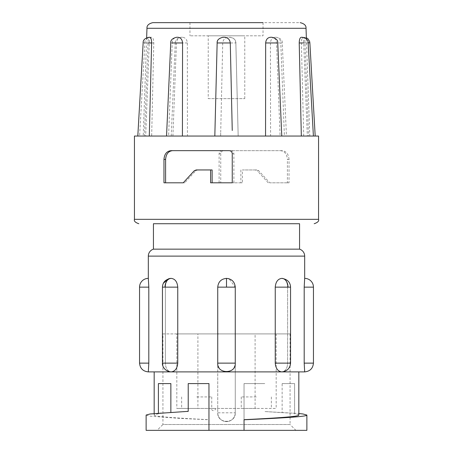 <?xml version="1.0" encoding="UTF-8"?>
<svg xmlns="http://www.w3.org/2000/svg" width="453" height="453" viewBox="0 0 453 453"><rect width="100%" height="100%" fill="white"/><g stroke="black" fill="none" stroke-linecap="round" stroke-linejoin="round"><path stroke-width="0.34" stroke-dasharray="2.27 1.7" d="M217.746 287.145C218.255 281.823 221.172 278.901 226.5 278.374C231.817 278.889 234.733 281.811 235.254 287.145C234.745 281.823 231.828 278.901 226.5 278.374C221.183 278.889 218.267 281.811 217.746 287.145L217.734 363.13L235.254 363.13C234.745 368.448 231.828 371.375 226.5 371.896C221.183 371.386 218.267 368.459 217.746 363.13C218.255 368.448 221.172 371.375 226.5 371.896C231.817 371.386 234.733 368.459 235.254 363.13L235.254 287.145L235.254 363.13M165.379 287.145C165.622 281.823 167.57 278.901 171.217 278.374C167.576 278.889 165.628 281.811 165.379 287.145L165.379 363.13L165.379 287.145L162.451 287.145L165.379 287.145M275.243 287.145L287.983 287.145A8.766 6.2 90 0 0 281.783 278.374C277.904 278.889 275.73 281.811 275.243 287.145L275.243 363.13C275.718 368.448 277.899 371.375 281.783 371.896C285.424 371.386 287.372 368.459 287.621 363.13L287.621 287.145C287.378 281.823 285.43 278.901 281.783 278.374C285.424 278.889 287.372 281.811 287.621 287.145L287.621 363.13C287.378 368.448 285.43 371.375 281.783 371.896L148.324 371.896L148.811 363.13L148.811 287.145L148.324 278.374M153.437 249.15L299.563 249.15M304.676 278.374L304.19 287.145L304.19 363.13L304.676 371.896L171.217 371.896C167.576 371.386 165.628 368.459 165.379 363.13C165.622 368.448 167.57 371.375 171.217 371.896C175.096 371.386 177.27 368.459 177.757 363.13L177.757 287.145C177.282 281.823 175.101 278.901 171.217 278.374L170.186 278.436M256.489 223.725L153.437 223.725L256.489 223.725M201.296 22.65L300.192 22.65M287.983 287.145L290.549 287.145L290.549 363.13L275.243 363.13M154.167 413.504L154.167 415.067C154.196 414.648 155.611 414.252 158.403 413.872L158.403 413.119L188.216 411.545L188.216 383.589L208.963 383.589M158.403 383.589L170.86 383.589M170.86 412.253L170.86 412.649M306.874 430.35L244.037 430.35L244.037 419.682M298.833 415.067C298.804 414.648 297.389 414.252 294.597 413.872L294.597 383.589L282.14 383.589L282.14 412.649L264.784 411.545L298.833 413.504M244.037 430.35L244.037 383.589L264.784 383.589L244.037 383.589L244.037 430.35L208.963 430.35L208.963 419.682C177.383 418.125 153.663 416.613 154.167 415.067M162.933 333.906L290.067 333.906L235.266 333.906L235.266 412.813C235.803 424.116 217.208 424.133 217.734 412.813L217.734 333.906L162.933 333.906L162.933 424.506L290.067 424.506L295.911 430.35L157.089 430.35L295.911 430.35M290.067 333.906L290.067 424.506L162.933 424.506L157.089 430.35M197.91 333.906L176.817 333.906L176.817 408.43L197.91 408.43L197.91 333.906L255.09 333.906L255.09 408.43L276.183 408.43L176.817 408.43M176.817 333.906L276.183 333.906L276.183 408.43M146.642 37.752L143.205 136.047L144.462 136.047L148.006 42.973C148.159 39.502 148.675 37.593 149.552 37.265L149.949 37.265M137.803 136.047L166.54 136.047M170.753 42.842L172.214 42.973L168.595 136.047L214.847 136.047L217.151 42.973C217.565 39.502 219.507 37.593 222.989 37.265L224.433 37.265M172.214 42.973C172.565 39.496 174.088 37.588 176.778 37.265L177.916 37.265M214.847 136.047L315.197 136.047M270.549 37.265L271.743 37.265C274.58 37.588 276.183 39.496 276.551 42.973L280.09 136.047L281.766 136.047M301.279 37.265L301.772 37.265C302.881 37.588 303.527 39.496 303.708 42.973L307.332 136.047L313.402 136.047M306.404 38.947L309.795 136.047M256.313 408.43L241.256 408.43L256.313 408.43M256.313 396.924L241.256 396.924L256.313 396.924M196.687 408.43L211.744 408.43L196.687 408.43M196.687 396.924L211.744 396.924L196.687 396.924M263.034 22.65L263.034 35.804L189.966 35.804L263.034 35.804M189.966 22.65L189.966 35.804M208.233 98.635L244.767 98.635L208.233 98.635L208.233 35.804L244.767 35.804L208.233 35.804M244.767 98.635L244.767 35.804M154.167 371.896L298.833 371.896M294.597 413.872L294.597 413.289L282.14 412.649M146.126 415.067L150.062 416.16L179.258 418.346L208.963 419.772L208.963 430.35L146.126 430.35M158.403 413.872L158.403 413.289M282.14 383.589L294.597 383.589L294.597 413.289M134.439 136.047L318.561 136.047M289.037 159.428C288.589 154.009 286.205 151.087 281.879 150.656L223.918 150.656C222.055 150.787 221.002 151.761 220.753 153.584L220.753 182.808L242.4 182.808L242.4 169.949L256.845 169.949L258.788 170.804L269.762 182.808L289.037 182.808L289.037 159.428L287.4 159.428L287.4 182.808L289.037 182.808M218.159 333.906L235.266 333.906L235.266 412.813L217.734 412.813L217.746 333.906M276.183 333.906L255.09 333.906M223.918 150.656L281.879 150.656M280.311 150.656C284.586 151.064 286.947 153.992 287.4 159.428M287.4 182.808L269.762 182.808M268.25 182.808L257.293 170.804L258.788 170.804M256.845 169.949L255.345 169.949L257.293 170.804M196.155 169.949L212.123 169.949M184.75 182.808L183.239 182.808L184.75 182.808L195.707 170.804L197.655 169.949M212.123 182.808L210.6 182.808M232.247 182.808L233.89 182.808L232.247 182.808M233.89 182.808L233.89 153.584C233.635 151.755 232.576 150.781 230.702 150.656L229.082 150.656M230.702 150.656L171.121 150.656M303.448 37.265L303.051 37.265L303.448 37.265C304.325 37.593 304.841 39.502 304.994 42.973L308.538 136.047L314.858 136.047L143.205 136.047M153.782 42.973L144.869 42.775L139.598 136.047L145.668 136.047L149.292 42.973C149.473 39.496 150.119 37.588 151.228 37.265L151.721 37.265C152.995 37.593 153.686 39.502 153.782 42.973L151.664 136.047M187.332 42.973L175.26 42.859L171.234 136.047L172.91 136.047L176.449 42.973C176.817 39.496 178.42 37.588 181.257 37.265L182.451 37.265C185.396 37.593 187.021 39.502 187.332 42.973L187.451 136.047M220.628 136.047L220.753 130.487L220.628 136.047M284.405 136.047L286.46 136.047L282.247 42.842L280.786 42.973L284.405 136.047M165.6 182.808L163.963 182.808M255.345 169.949L242.4 169.949M240.877 169.949L240.877 182.808L242.4 182.808M240.877 182.808L220.753 182.808M219.11 182.808L219.11 153.584C219.365 151.755 220.424 150.781 222.298 150.656M255.09 408.43L197.91 408.43M217.734 412.813A8.766 8.766 0 0 0 226.5 421.584A8.766 8.766 0 0 0 235.266 412.813A8.766 8.766 0 0 1 226.5 421.584A8.766 8.766 0 0 1 217.734 412.813M303.708 136.047L301.375 42.973C301.443 39.496 302.004 37.588 303.051 37.265M276.222 37.265C278.918 37.593 280.441 39.502 280.786 42.973L270.441 42.973C270.741 39.496 272.287 37.588 275.084 37.265L276.222 37.265L275.084 37.265M270.441 42.973L270.588 136.047M235.854 42.961L238.176 136.047L235.849 42.973C235.435 39.502 233.493 37.593 230.011 37.265L228.567 37.265L230.011 37.265C234.184 38.307 236.132 40.209 235.854 42.961L222.723 42.973C223.136 39.496 225.084 37.588 228.567 37.265M222.723 42.973L220.753 130.487M182.451 37.265L181.257 37.265M151.721 37.265L151.228 37.265M303.708 42.973L308.131 42.775M276.551 42.973L277.74 42.859M143.148 42.775L148.006 42.973M301.375 42.973L308.136 42.859M215.543 408.43L213.346 408.43L215.543 408.43C216.33 409.059 212.757 413.045 211.155 408.43L213.346 408.43L211.155 408.43M139.552 287.145L148.811 287.145M148.324 256.121L304.676 256.121M162.451 287.072L177.757 287.145M165.017 287.145A8.766 6.2 90 0 1 171.217 278.374M217.842 287.145L235.254 287.145M226.5 287.145L226.585 278.374M290.549 287.145L287.621 287.145L290.549 287.145M134.439 219.337L318.561 219.337M146.97 28.29L306.03 28.29M304.19 287.145L313.448 287.145M313.448 363.13L304.19 363.13M177.757 363.13L162.451 363.13C161.964 365.656 164.649 371.528 171.217 371.896M165.379 363.13L162.451 363.13L165.379 363.13M217.746 363.13L217.734 363.13C216.783 374.308 236.217 374.308 235.266 363.13L235.266 287.145L229.003 278.742M290.549 363.13L287.621 363.13L290.549 363.13C291.036 365.656 288.351 371.528 281.783 371.896M148.811 363.13L139.552 363.13M195.707 170.804L194.212 170.804M233.89 153.584L232.247 153.584M219.11 153.584L220.753 153.584M228.674 278.652L227.7 278.459M227.502 278.431L226.704 278.38M162.451 287.145L162.451 363.13M241.256 396.924L241.256 408.43M181.636 396.924L181.636 408.43M169.111 278.635L168.437 278.827M163.38 283.216L163.222 283.555M162.989 284.116L162.684 285.135M217.734 287.145C218.267 281.834 221.189 278.912 226.5 278.374M144.869 42.775C144.711 40.057 146.659 38.222 150.702 37.265M175.26 42.854C175.068 40.113 177.015 38.245 181.104 37.265M282.247 42.842C282.468 40.136 280.526 38.273 276.409 37.265M306.358 37.752L304.02 37.265M271.364 396.924L271.364 408.43M211.744 396.924L211.744 408.43"/><path stroke-width="0.68" d="M313.448 287.145A8.766 8.766 0 0 0 304.676 278.374L304.19 287.145L313.448 287.145L313.448 363.13L304.19 363.13L304.19 287.145M275.243 287.145C275.718 281.823 277.899 278.901 281.783 278.374C287.389 279.246 290.316 282.168 290.549 287.145L275.243 287.145L275.243 363.13L290.549 363.13C290.096 368.34 287.174 371.262 281.783 371.896C277.904 371.386 275.73 368.459 275.243 363.13M148.811 287.145L139.552 287.145A8.766 8.766 0 0 1 148.324 278.374L148.811 287.145L148.811 363.13L148.324 371.896L304.676 371.896L304.19 363.13M299.563 223.725L299.563 249.15A7.305 7.305 0 0 1 304.676 256.121L148.324 256.121A7.305 7.305 0 0 1 153.437 249.15L153.437 223.725L299.563 223.725L153.437 223.725M251.704 22.65L152.808 22.65C148.697 23.647 146.749 25.527 146.97 28.29L146.642 37.752M177.757 287.145L165.017 287.145A8.766 6.2 -90 0 1 171.217 278.374C175.096 278.889 177.27 281.811 177.757 287.145L177.757 363.13C177.282 368.448 175.101 371.375 171.217 371.896L154.167 371.896L154.167 413.504M304.676 256.121L304.676 278.374M148.324 256.121L148.324 278.374M298.833 413.504L302.938 413.974L306.874 415.067C307.462 416.641 280.039 418.181 244.037 419.772L244.037 419.682C275.617 418.125 299.337 416.613 298.833 415.067L298.833 371.896L281.783 371.896M158.403 413.119L158.403 383.589L158.403 413.119M158.403 383.589L170.86 383.589L170.86 412.253M208.963 383.589L188.216 383.589L188.216 411.335L150.062 413.974L146.126 415.067L146.126 430.35L208.963 430.35L208.963 383.589L208.963 430.35L306.874 430.35L306.874 415.067M299.563 249.15L153.437 249.15M163.963 159.428C164.411 154.009 166.795 151.087 171.121 150.656L229.082 150.656C230.945 150.787 231.998 151.761 232.247 153.584L232.247 182.808L210.6 182.808L210.6 169.949L196.155 169.949L194.212 170.804L183.239 182.808L163.963 182.808L163.963 159.428L165.6 159.428L165.6 182.808L183.239 182.808M134.439 219.337L318.561 219.337L318.561 136.047L134.439 136.047L134.439 219.337C133.833 221.064 135.294 222.531 138.822 223.725M149.292 136.047L151.625 42.973C151.557 39.496 150.996 37.588 149.949 37.265L149.552 37.265M176.778 37.265L177.916 37.265C180.719 37.593 182.265 39.502 182.559 42.973L172.214 42.973M182.412 136.047L182.559 42.973M230.277 42.973C229.864 39.496 227.916 37.588 224.433 37.265L222.989 37.265C218.816 38.307 216.868 40.209 217.146 42.961L230.277 42.973L232.247 130.487M265.549 136.047L265.668 42.973C265.979 39.502 267.604 37.593 270.549 37.265L271.743 37.265M301.336 136.047L299.218 42.973C299.314 39.502 300.005 37.593 301.279 37.265L301.772 37.265M146.97 28.29L306.03 28.29L306.404 38.947M189.966 22.65L263.034 22.65L189.966 22.65M244.037 419.772L244.037 430.35M217.746 333.906L218.159 333.906M232.247 182.808L212.123 182.808L212.123 169.949L210.6 169.949M172.689 150.656C168.414 151.064 166.053 153.992 165.6 159.428M303.708 42.973L299.218 42.973M276.551 42.973L265.668 42.973M151.625 42.973L148.006 42.973M315.197 136.047L309.852 42.775L308.136 42.859M287.983 287.145A8.766 6.2 -90 0 0 281.783 278.374C287.389 279.246 290.316 282.168 290.549 287.145L290.549 363.13M226.5 287.145L217.734 287.145C218.267 281.834 221.189 278.912 226.5 278.374L226.5 287.145L235.266 287.145L235.266 363.13L217.746 363.13M165.017 287.145L162.451 287.145C162.684 282.168 165.611 279.246 171.217 278.374M235.254 363.13L235.266 363.13C236.217 374.308 216.783 374.308 217.734 363.13L217.734 287.145M235.254 287.145L235.266 287.145C234.733 281.834 231.811 278.912 226.5 278.374M177.757 363.13L162.451 363.13C161.964 365.656 164.649 371.528 171.217 371.896M148.811 363.13L139.552 363.13C140.073 368.425 142.995 371.347 148.324 371.896M229.003 278.742L228.674 278.652M318.561 219.337C319.167 221.064 317.706 222.531 314.178 223.725M306.03 28.29C306.251 25.527 304.303 23.647 300.192 22.65M304.676 371.896C310.005 371.347 312.927 368.425 313.448 363.13M162.451 287.145L162.451 363.13M139.552 287.145L139.552 363.13M170.186 278.436L169.111 278.635M168.437 278.827L163.38 283.216M163.222 283.555L163.012 284.065M162.684 285.135L162.514 286.081M162.502 286.2L162.451 287.072M313.402 136.047L308.131 42.775C308.289 40.057 306.341 38.222 302.298 37.265M281.766 136.047L277.74 42.859C277.932 40.113 275.985 38.245 271.896 37.265M214.824 136.047L217.146 42.961M166.54 136.047L170.753 42.842C170.532 40.136 172.474 38.273 176.591 37.265M137.803 136.047L143.148 42.775C142.984 40.062 144.932 38.222 148.98 37.265M309.858 42.775L309.625 41.461L308.034 38.856L306.358 37.752"/></g></svg>
